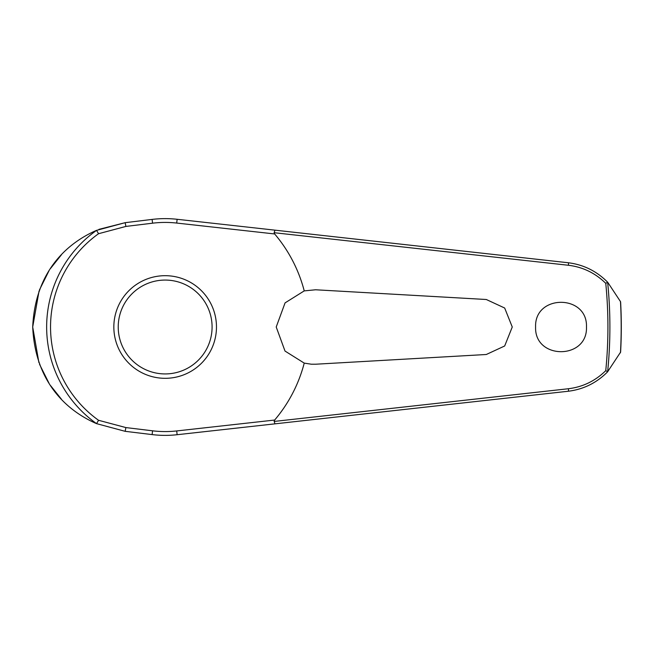 <?xml version="1.0" encoding="UTF-8"?>
<svg xmlns="http://www.w3.org/2000/svg" width="654" height="654" viewBox="0 0 654 654"><rect width="100%" height="100%" fill="white"/><g stroke="black" fill="none" stroke-linecap="round" stroke-linejoin="round"><path stroke-width="0.98" d="M620.605 301.886L620.605 301.886A456.14 456.14 0 0 1 620.605 352.114L607.64 371.725A444.736 444.736 0 0 0 607.64 282.275L605.759 283.337A442.758 442.758 0 0 1 605.759 370.663L607.64 371.725M607.64 282.275L607.73 282.291C596.693 271.132 583.507 264.617 568.179 262.744L177.128 219.286A108.376 108.376 0 0 0 152.112 219.409L125.143 222.679L96.555 230.363A118.513 118.513 0 0 0 96.555 423.637L125.143 431.321L152.112 434.591A108.376 108.376 0 0 0 177.128 434.714L274.991 423.841L274.124 421.29M274.124 232.71L568.449 265.271C582.82 267.02 595.254 273.045 605.759 283.337M274.991 230.159L274.14 232.562L274.647 233.952A143.684 143.684 0 0 1 304.233 290.891L315.612 289.779L486.29 299.499L504.675 308.026L512.262 327L504.684 345.974L486.29 354.501L315.612 364.221L311.369 364.221L304.233 363.109L285.013 351.059L276.217 327L285.07 302.884L304.233 290.891M535.593 327C534.343 294.096 587.733 294.096 586.475 327C587.733 359.904 534.343 359.904 535.593 327M317.174 289.869L315.612 289.779M96.555 230.363L98.558 233.715L125.895 226.423L125.143 222.679L98.918 229.366M61.362 254.872L50.399 268.631M48.936 270.887L39.436 289.984M39.06 291.005L32.7 327L38.905 362.586M125.895 226.423L152.57 223.186A104.575 104.575 0 0 1 176.711 223.063L274.647 233.952M165.16 378.314A51.314 51.314 0 0 0 216.474 327A51.314 51.314 0 0 0 165.16 275.686A51.314 51.314 0 0 0 113.837 327A51.314 51.314 0 0 0 165.16 378.314A51.314 51.314 0 0 1 113.837 327A51.314 51.314 0 0 1 165.16 275.686M96.555 423.637L98.558 420.285A114.622 114.622 0 0 1 98.558 233.715M605.759 370.663C595.254 380.955 582.82 386.98 568.449 388.729L274.14 421.438L274.647 420.048L176.711 430.937L177.128 434.714M176.711 430.937A104.575 104.575 0 0 1 152.57 430.814L125.895 427.577L98.558 420.285M274.991 423.841L568.179 391.256C583.507 389.383 596.693 382.868 607.73 371.709M304.233 363.109A143.684 143.684 0 0 1 274.647 420.048M620.278 352.89L620.482 352.408A456.034 456.034 0 0 0 620.482 301.592L607.73 282.291M315.612 364.221L317.174 364.131M39.542 364.303L49.05 383.293M50.497 385.508L61.362 399.12M96.44 230.396C70.885 241.547 35.414 267.993 32.7 327C35.414 386.007 70.885 412.453 96.44 423.604L125.143 431.321L125.895 427.577M152.57 430.814L152.112 434.591M176.711 223.063L177.128 219.286M152.57 223.186L152.112 219.409M212.084 327A46.933 46.933 0 0 0 165.16 280.067A46.933 46.933 0 0 0 118.227 327A46.933 46.933 0 0 0 165.16 373.933A46.933 46.933 0 0 0 212.084 327M568.179 262.744A2.632 0.556 96.3 0 1 568.449 265.271M568.179 391.256A2.632 0.556 -96.3 0 0 568.449 388.729"/></g></svg>
